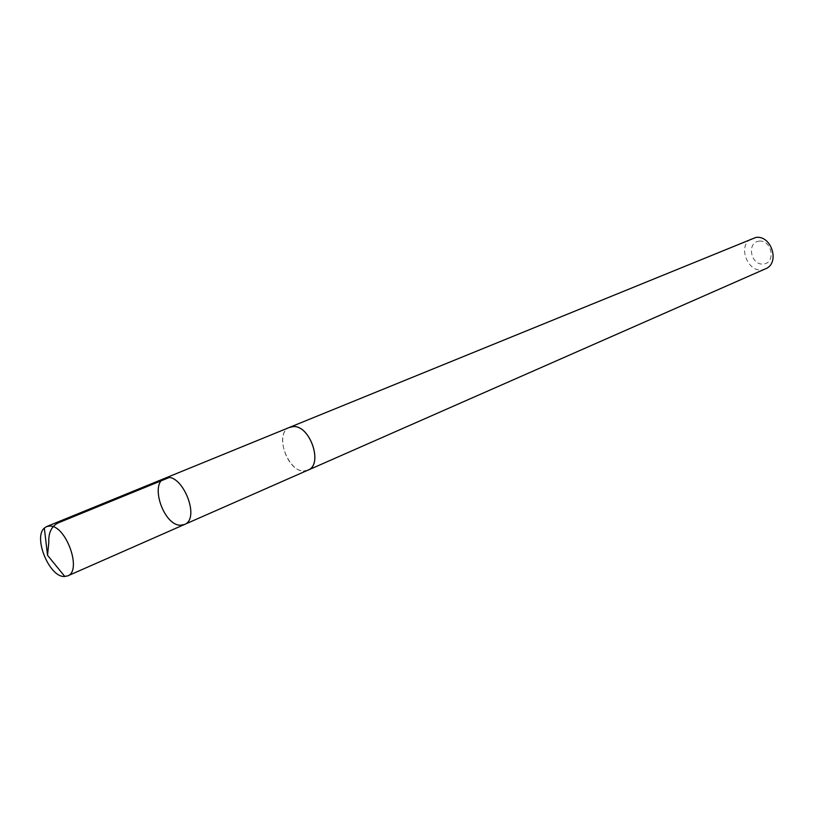 <?xml version="1.0" encoding="UTF-8"?>
<svg xmlns="http://www.w3.org/2000/svg" width="814" height="814" viewBox="0 0 814 814"><rect width="100%" height="100%" fill="white"/><g stroke="black" fill="none" stroke-linecap="round" stroke-linejoin="round"><path stroke-width="0.61" stroke-dasharray="4.07 3.05" d="M164.774 478.327C149.43 483.323 163.573 525.498 180.433 525.223L184.381 524.531M307.957 470.136L303.948 470.93C286.904 471.805 274.094 432.509 289.774 427.289M307.356 470.4C290.679 477.492 272.487 434.595 289.173 427.543M765.486 268.824C749.063 276.852 735.337 244.505 752.533 238.278M759.157 241.107C771.977 239.652 776.18 263.034 763.329 264.062C750.64 265.364 746.407 242.358 759.157 241.107"/><path stroke-width="1.22" d="M164.774 478.327L289.774 427.289L293.254 426.597C310.175 425.112 323.494 464.753 307.957 470.136L184.381 524.531C201.496 518.477 181.034 470.227 164.774 478.327C149.43 483.323 163.573 525.498 180.433 525.223L184.381 524.531C201.496 518.477 181.034 470.227 164.774 478.327L46.652 526.556L49.98 526.037C66.31 525.61 82.326 571.143 67.593 575.936L63.757 576.505C48.881 576.2 33.221 537.23 44.322 528.093L46.652 526.556M289.173 427.543L293.254 426.577C310.185 425.081 323.524 464.763 307.967 470.166L307.356 470.4M289.774 427.269L755.819 237.454C771.57 234.88 780.3 263.319 765.486 268.824L307.967 470.166M168.671 477.737L58.232 522.883C51.516 526.2 48.372 532.712 48.809 542.439L47.538 555.311L64.866 576.546M184.381 524.531L67.593 575.936M47.538 555.311L44.322 528.093"/></g></svg>
